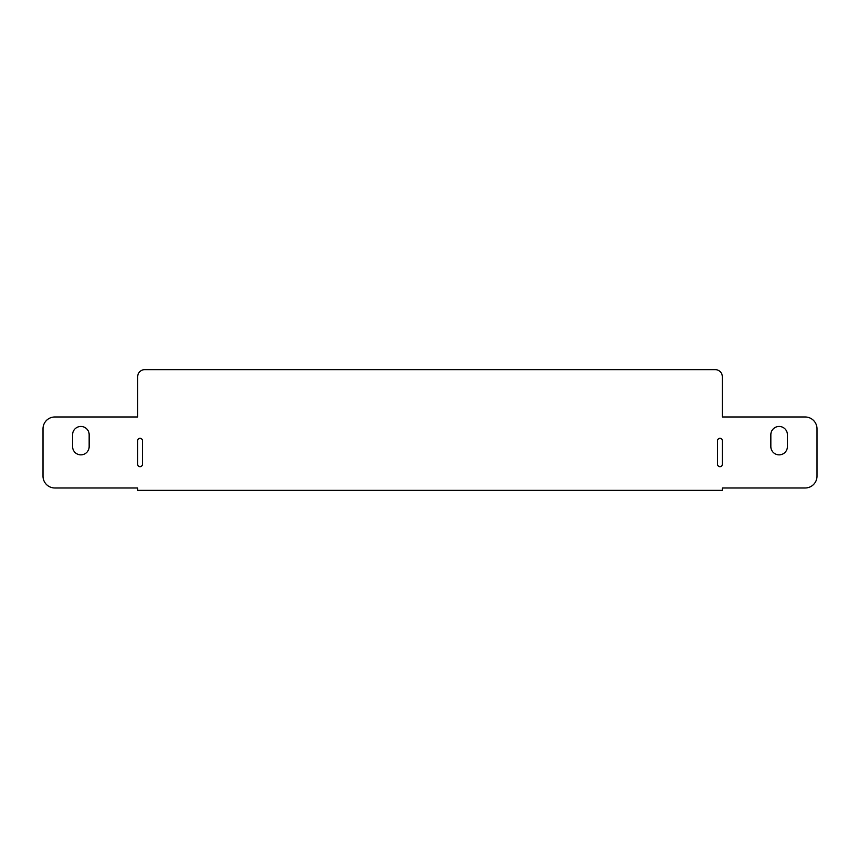 <?xml version="1.0" encoding="UTF-8"?>
<svg xmlns="http://www.w3.org/2000/svg" width="860" height="860" viewBox="0 0 860 860"><rect width="100%" height="100%" fill="white"/><g stroke="black" fill="none" stroke-linecap="round" stroke-linejoin="round"><path stroke-width="1.29" d="M717.584 440.653A2.365 2.365 0 0 1 719.949 438.288A2.365 2.365 0 0 1 722.325 440.653L722.325 464.325A2.365 2.365 0 0 1 719.949 466.69A2.365 2.365 0 0 1 717.584 464.325L717.584 440.653M89.16 446.566A8.288 8.288 0 0 1 80.872 454.854A8.288 8.288 0 0 1 72.584 446.566L72.584 434.73A8.288 8.288 0 0 1 80.872 426.452A8.288 8.288 0 0 1 89.16 434.73L89.16 446.566M142.416 464.325A2.365 2.365 0 0 1 140.051 466.69A2.365 2.365 0 0 1 137.675 464.325L137.675 440.653A2.365 2.365 0 0 1 140.051 438.288A2.365 2.365 0 0 1 142.416 440.653L142.416 464.325M787.416 446.566A8.288 8.288 0 0 1 779.128 454.854A8.288 8.288 0 0 1 770.839 446.566L770.839 434.73A8.288 8.288 0 0 1 779.128 426.452A8.288 8.288 0 0 1 787.416 434.73L787.416 446.566M137.675 416.982L137.675 376.744A7.106 7.106 0 0 1 144.781 369.639L715.219 369.639A7.106 7.106 0 0 1 722.325 376.744L722.325 416.982L805.164 416.982A11.836 11.836 0 0 1 817 428.817L817 476.16A11.836 11.836 0 0 1 805.164 487.986L722.325 487.986L722.325 490.361L137.675 490.361L137.675 487.986L54.836 487.986A11.836 11.836 0 0 1 43 476.16L43 428.817A11.836 11.836 0 0 1 54.836 416.982L137.675 416.982"/></g></svg>

